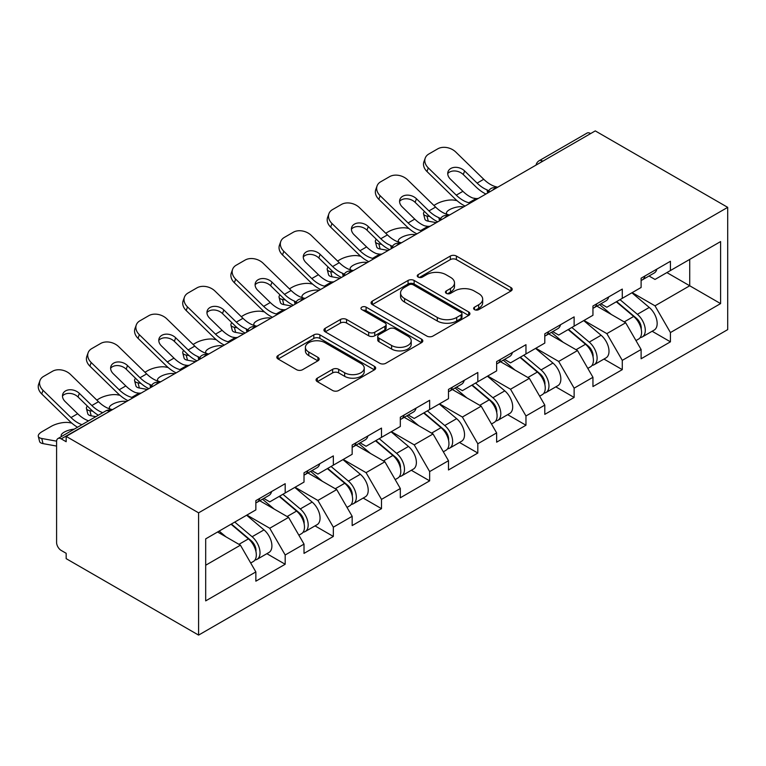 <?xml version="1.0" encoding="UTF-8"?>
<svg xmlns="http://www.w3.org/2000/svg" width="766" height="766" viewBox="0 0 766 766"><rect width="100%" height="100%" fill="white"/><g stroke="black" fill="none" stroke-linecap="round" stroke-linejoin="round"><path stroke-width="1.15" d="M474.499 309.627A2.997 1.733 0 0 0 478.74 309.627L510.941 291.032A4.29 2.47 0 0 0 512.195 289.289A4.29 2.47 0 0 0 510.941 287.537L456.392 256.045A4.29 2.47 0 0 0 450.331 256.045L418.14 274.63A2.997 1.733 0 0 0 417.259 275.856A2.997 1.733 0 0 0 418.14 277.081A2.997 1.733 0 0 0 422.382 277.081L426.547 274.678A13.711 7.919 0 0 1 445.946 274.678L450.485 277.302A13.711 7.919 0 0 1 454.506 282.903A13.711 7.919 0 0 1 450.485 288.495L446.319 290.908A2.997 1.733 0 0 0 445.439 292.124A2.997 1.733 0 0 0 446.319 293.349A2.997 1.733 0 0 0 450.561 293.349L454.726 290.946A13.711 7.919 0 0 1 474.125 290.946L478.664 293.57A13.711 7.919 0 0 1 482.685 299.171A13.711 7.919 0 0 1 478.664 304.763L474.499 307.176A2.997 1.733 0 0 0 473.618 308.401A2.997 1.733 0 0 0 474.499 309.627L474.499 307.176M317.315 378.155A4.29 2.47 0 0 0 316.061 379.907A4.29 2.47 0 0 0 317.315 381.65L332.616 390.488A4.29 2.47 0 0 0 338.677 390.488L374.43 369.844A4.29 2.47 0 0 0 375.685 368.092A4.29 2.47 0 0 0 374.43 366.349L319.891 334.857A4.29 2.47 0 0 0 313.83 334.857L278.077 355.501A4.29 2.47 0 0 0 276.823 357.253A4.29 2.47 0 0 0 278.077 358.995L296.557 369.672A4.29 2.47 0 0 0 302.618 369.672L317.919 360.834A4.29 2.47 0 0 0 319.173 359.082A4.29 2.47 0 0 0 317.919 357.339L308.755 352.044A11.461 6.616 0 0 1 305.395 347.362A11.461 6.616 0 0 1 312.471 341.253A11.461 6.616 0 0 1 324.966 342.689L360.872 363.419A11.461 6.616 0 0 1 364.233 368.092A11.461 6.616 0 0 1 357.157 374.21A11.461 6.616 0 0 1 344.662 372.774L338.677 369.317A4.29 2.47 0 0 0 332.616 369.317L317.315 378.155L317.315 381.65M66.163 436.381L595.268 130.9L727.7 207.356L198.595 512.837L66.163 436.381L66.163 441.723L61.223 438.87A6.549 3.782 -120 0 0 57.948 438.545A6.549 3.782 -120 0 0 56.588 441.542L56.588 542.424A6.549 3.782 -120 0 0 61.223 550.448L66.163 553.291L66.163 558.644L198.595 635.1L198.595 512.837M426.853 336.082A4.29 2.47 0 0 0 432.914 336.082L468.668 315.439A4.29 2.47 0 0 0 469.922 313.687A4.29 2.47 0 0 0 468.668 311.944L414.128 280.452A4.29 2.47 0 0 0 408.067 280.452L372.314 301.095A4.29 2.47 0 0 0 371.06 302.848A4.29 2.47 0 0 0 372.314 304.59L426.853 336.082M363.055 310.268A2.997 1.733 0 0 1 366.1 310.69L366.1 307.128L421.549 339.147A4.29 2.47 0 0 1 422.803 340.889A4.29 2.47 0 0 1 421.549 342.641L385.796 363.285A4.29 2.47 0 0 1 379.735 363.285L325.196 331.793L325.196 328.298A4.29 2.47 0 0 0 323.941 330.05A4.29 2.47 0 0 0 325.196 331.793M325.196 328.298L340.497 319.46A4.29 2.47 0 0 1 346.558 319.46L368.676 332.233A4.29 2.47 0 0 0 374.737 332.233L384.886 326.373A4.29 2.47 0 0 0 386.141 324.621A4.29 2.47 0 0 0 384.886 322.869L361.858 309.579A2.997 1.733 0 0 1 360.978 308.353A2.997 1.733 0 0 1 362.825 306.754A2.997 1.733 0 0 1 366.1 307.128M198.595 635.1L727.7 329.619L727.7 207.356M266.865 553.684L285.182 564.255L285.182 554.986L269.747 528.253L246.901 515.068M285.182 564.255L255.854 581.183L255.854 571.915L205.69 600.879L205.69 538.862L255.854 509.897L255.854 500.629L285.182 483.7L285.182 492.969L304.016 482.092L304.016 472.823L333.334 455.894L333.334 465.163L352.168 454.286L352.168 445.017L381.497 428.089L381.497 437.357L400.321 426.49L400.321 417.221L429.649 400.283L429.649 409.551L448.483 398.684L448.483 389.415L477.812 372.487L477.812 381.755L496.636 370.878L496.636 361.609L525.964 344.681L525.964 353.949L544.798 343.082L544.798 333.813L574.127 316.875L574.127 326.144L592.951 315.276L592.951 306.007L622.279 289.079L622.279 298.338L641.113 287.47L641.113 278.202L670.432 261.273L670.432 270.542L720.595 241.577L720.595 303.604L670.432 332.559L654.997 305.825L632.161 292.641M652.125 331.257L670.432 341.827L670.432 332.559M670.432 341.827L641.113 358.766L641.113 349.497L622.279 360.365L606.844 333.631L583.998 320.447M603.962 359.062L622.279 369.633L622.279 360.365M622.279 369.633L592.951 386.562L592.951 377.293L574.127 388.171L558.692 361.437L535.846 348.243M555.81 386.859L574.127 397.439L574.127 388.171M574.127 397.439L544.798 414.368L544.798 405.099L525.964 415.976L510.529 389.233L487.683 376.049M507.647 414.665L525.964 425.235L525.964 415.976M525.964 425.235L496.636 442.174L496.636 432.905L477.812 443.773L462.377 417.039L439.531 403.854M459.495 442.47L477.812 453.041L477.812 443.773M477.812 453.041L448.483 469.979L448.483 460.711L429.649 471.578L414.215 444.845L391.369 431.66M411.332 470.276L429.649 480.847L429.649 471.578M429.649 480.847L400.321 497.776L400.321 488.507L381.497 499.384L366.062 472.651L343.216 459.456M363.18 498.072L381.497 508.653L381.497 499.384M381.497 508.653L352.168 525.581L352.168 516.313L333.334 527.18L317.9 500.447L295.063 487.262M315.027 525.878L333.334 536.449L333.334 527.18M333.334 536.449L304.016 553.387L304.016 544.119L285.182 554.986M263.782 498.427L269.747 501.874L285.182 492.969M269.747 528.253L288.581 517.385L259.77 500.744M304.016 544.119L288.581 517.385M311.934 470.63L317.9 474.077L333.334 465.163M317.9 500.447L336.734 489.579L307.922 472.948M352.168 516.313L336.734 489.579M360.097 442.825L366.062 446.272L381.497 437.357M366.062 472.651L384.886 461.774L356.075 445.142M400.321 488.507L384.886 461.774M408.249 415.019L414.215 418.466L429.649 409.551M414.215 444.845L433.049 433.977L404.237 417.336M448.483 460.711L433.049 433.977M456.402 387.223L462.377 390.66L477.812 381.755M462.377 417.039L481.201 406.171L452.39 389.54M496.636 432.905L481.201 406.171M504.564 359.417L510.529 362.864L525.964 353.949M510.529 389.233L529.363 378.366L500.552 361.734M544.798 405.099L529.363 378.366M552.717 331.611L558.692 335.058L574.127 326.144M558.692 361.437L577.516 350.56L548.705 333.928M592.951 377.293L577.516 350.56M600.879 303.805L606.844 307.252L622.279 298.338M606.844 333.631L625.678 322.764L596.867 306.122M641.113 349.497L625.678 322.764M590.634 133.571L542.788 161.195M540.815 162.335A6.549 3.782 120 0 1 542.481 161.023A6.549 3.782 60 0 0 539.207 160.697L587.053 133.073A6.549 3.782 60 0 1 590.327 133.399M649.032 276.009L654.997 279.446L670.432 270.542M654.997 305.825L689.726 285.775L689.726 259.396L720.595 241.577M666.889 272.591L720.595 303.604M205.69 565.231L240.419 545.181L217.573 531.997M255.854 571.915L240.419 545.181M475.696 310.048L478.664 308.334A13.711 7.919 0 0 0 482.685 302.733L482.685 299.171M454.506 282.903L454.506 286.465A13.711 7.919 0 0 1 450.485 292.066L447.516 293.78M510.884 291.07L456.392 259.607A4.29 2.47 0 0 0 450.331 259.607L419.337 277.503M468.61 315.468L414.128 284.014A4.29 2.47 0 0 0 408.067 284.014L372.372 304.629M461.094 314.912A2.997 1.733 0 0 0 461.975 313.687A2.997 1.733 0 0 0 461.094 312.461L413.219 284.828A2.997 1.733 0 0 0 408.977 284.828L404.582 287.365A13.711 7.919 0 0 0 400.561 292.957A13.711 7.919 0 0 0 404.582 298.558L437.309 317.45A13.711 7.919 0 0 0 456.699 317.45L461.094 314.912L461.094 318.474A2.997 1.733 0 0 0 461.975 317.258L461.975 313.687M400.561 292.957L400.561 296.528A13.711 7.919 0 0 0 404.582 302.12L404.582 298.558M461.094 318.474L456.699 321.011A13.711 7.919 0 0 1 437.309 321.011L404.582 302.12M325.253 331.831L340.497 323.022L340.497 319.46M386.141 324.621L386.141 328.183A4.29 2.47 0 0 1 384.886 329.935L374.737 335.795A4.29 2.47 0 0 1 368.676 335.795L346.558 323.022A4.29 2.47 0 0 0 340.497 323.022M366.1 310.69L421.491 342.67M391.627 345.485A11.461 6.616 0 0 0 404.122 346.921A11.461 6.616 0 0 0 411.198 340.803A11.461 6.616 0 0 0 407.838 336.121L395.189 328.825A4.29 2.47 0 0 0 389.128 328.825L378.978 334.685A4.29 2.47 0 0 0 377.724 336.427A4.29 2.47 0 0 0 378.978 338.179L391.627 345.485L391.627 349.047A11.461 6.616 0 0 0 404.122 350.483A11.461 6.616 0 0 0 411.198 344.365L411.198 340.803M377.724 336.427L377.724 339.999A4.29 2.47 0 0 0 378.978 341.741L378.978 338.179M391.627 349.047L378.978 341.741M364.233 368.092L364.233 371.663A11.461 6.616 0 0 1 357.157 377.772A11.461 6.616 0 0 1 344.662 376.336L338.677 372.889A4.29 2.47 0 0 0 332.616 372.889L317.373 381.688M305.395 347.362L305.395 350.933A11.461 6.616 0 0 0 308.755 355.606L308.755 352.044M317.861 360.872L308.755 355.606M374.373 369.882L319.891 338.419A4.29 2.47 0 0 0 313.83 338.419L278.135 359.034M457.015 200.654L454.468 200.194A13.099 4.692 -14.2 0 0 436.448 203.957L433.891 205.432M424.469 211.454A13.099 4.692 -14.2 0 0 423.56 213.934A13.099 4.692 -14.2 0 0 426.988 216.06L428.29 221.192L436.352 222.647M429.87 216.577L426.988 216.06M447.411 214.47A10.044 3.6 165.8 0 1 446.463 213.398A10.044 3.6 165.8 0 1 449.489 209.712A10.044 3.6 165.8 0 1 463.296 206.82L463.363 207.059M428.29 221.192A13.099 4.692 165.8 0 1 424.862 219.066L423.56 213.934M637.436 319.211L635.273 317.967M640.204 337.576A14.41 8.321 -120 0 0 642.291 336.935A14.41 8.321 -120 0 0 644.886 326.862A14.41 8.321 -120 0 0 637.379 314.309L620.01 299.659M642.291 336.935L654.183 330.069A14.41 8.321 -120 0 0 656.768 320.006A14.41 8.321 -120 0 0 649.262 307.453L631.893 292.794M616.659 301.584L636.479 318.311A8.732 5.036 60 0 1 641.19 329.064M635.962 340.583L638.585 339.07A14.41 8.321 -120 0 0 641.18 329.007A14.41 8.321 -120 0 0 633.673 316.454L616.304 301.794M611.297 314.453L599.567 304.562M478.329 198.413A10.044 3.907 167.4 0 1 476.079 198.566L472.794 198.03A29.252 16.89 -120 0 1 469.625 196.489A29.252 16.89 -120 0 1 462.913 191.318L450.408 179.129A10.044 7.363 -160.3 0 1 448.053 171.641A10.044 7.363 -160.3 0 1 450.791 168.491A10.044 7.363 -160.3 0 1 464.608 170.933L477.113 183.112A29.252 16.89 -120 0 0 483.825 188.292A29.252 16.89 -120 0 0 486.994 189.834L489.139 191.021M465.086 206.064A34.93 20.165 60 0 1 462.99 204.953A34.93 20.165 60 0 1 454.975 198.777L426.988 171.527A13.099 9.604 -160.3 0 1 423.924 161.75L425.226 158.122A13.099 9.604 19.7 0 1 428.797 154.023L437.75 148.853A13.099 9.604 19.7 0 1 455.77 152.032L483.748 179.282A29.252 16.89 -120 0 0 490.47 184.453A29.252 16.89 -120 0 0 496.349 186.866L497.756 187.201M485.922 194.028A34.93 20.165 60 0 1 483.825 192.927A34.93 20.165 60 0 1 475.81 186.751L463.296 174.562A10.044 7.363 19.7 0 0 449.489 172.13A10.044 7.363 19.7 0 0 447.727 173.576M425.226 158.122A13.099 9.604 19.7 0 0 428.29 167.898L456.277 195.148A29.252 16.89 -120 0 0 462.99 200.319A29.252 16.89 -120 0 0 468.869 202.731L470.286 203.057M641.266 278.106A14.41 8.321 60 0 1 641.113 278.68M644.972 275.971A14.41 8.321 60 0 1 642.291 279.896A14.41 8.321 60 0 1 641.113 280.385M656.864 269.105A14.41 8.321 60 0 1 654.183 273.031L642.291 279.896M408.862 228.459L406.306 228A13.099 4.692 -14.2 0 0 388.285 231.763L385.729 233.237M376.317 239.251A13.099 4.692 -14.2 0 0 375.397 241.73A13.099 4.692 -14.2 0 0 378.835 243.856L380.137 248.998L388.199 250.453M381.707 244.383L378.835 243.856M399.249 242.267A10.044 3.6 165.8 0 1 398.31 241.194A10.044 3.6 165.8 0 1 401.327 237.508A10.044 3.6 165.8 0 1 415.143 234.626L415.201 234.856M380.137 248.998A13.099 4.692 165.8 0 1 376.7 246.872L375.397 241.73M589.284 347.017L587.12 345.772M592.041 365.382A14.41 8.321 -120 0 0 594.138 364.731A14.41 8.321 -120 0 0 596.724 354.668A14.41 8.321 -120 0 0 589.226 342.115L571.848 327.455M594.138 364.731L606.021 357.875A14.41 8.321 -120 0 0 608.606 347.802A14.41 8.321 -120 0 0 601.109 335.259L583.73 320.6M568.506 329.39L588.317 346.108A8.732 5.036 60 0 1 593.037 356.87M587.809 368.389L590.433 366.876A14.41 8.321 -120 0 0 593.018 356.803A14.41 8.321 -120 0 0 585.521 344.26L568.142 329.6M563.134 342.258L551.415 332.367M360.7 256.265L358.153 255.796A13.099 4.692 -14.2 0 0 340.133 259.559L337.576 261.034M328.154 267.056A13.099 4.692 -14.2 0 0 327.245 269.536A13.099 4.692 -14.2 0 0 330.673 271.662L331.975 276.794L340.037 278.259M333.555 272.179L330.673 271.662M351.096 270.072A10.044 3.6 165.8 0 1 350.158 269A10.044 3.6 165.8 0 1 353.174 265.314A10.044 3.6 165.8 0 1 366.991 262.432L367.048 262.661M331.975 276.794A13.099 4.692 165.8 0 1 328.547 274.668L327.245 269.536M541.122 374.823L538.958 373.569M543.889 393.188A14.41 8.321 -120 0 0 545.976 392.537A14.41 8.321 -120 0 0 548.571 382.473A14.41 8.321 -120 0 0 541.064 369.921L523.695 355.261M545.976 392.537L557.868 385.671A14.41 8.321 -120 0 0 560.453 375.608A14.41 8.321 -120 0 0 552.947 363.055L535.578 348.396M520.344 357.195L540.164 373.913A8.732 5.036 60 0 1 544.875 384.676M539.647 396.194L542.28 394.672A14.41 8.321 -120 0 0 544.865 384.609A14.41 8.321 -120 0 0 537.359 372.056L519.99 357.396M514.982 370.064L503.252 360.173M312.547 284.062L309.991 283.602A13.099 4.692 -14.2 0 0 291.97 287.365L289.424 288.839M280.002 294.862A13.099 4.692 -14.2 0 0 279.083 297.342A13.099 4.692 -14.2 0 0 282.52 299.468L283.822 304.6L291.884 306.055M285.402 299.985L282.52 299.468M302.934 297.878A10.044 3.6 165.8 0 1 301.995 296.806A10.044 3.6 165.8 0 1 305.012 293.119A10.044 3.6 165.8 0 1 318.828 290.237L318.886 290.467M283.822 304.6A13.099 4.692 165.8 0 1 280.385 302.474L279.083 297.342M492.969 402.619L490.805 401.374M495.726 420.994A14.41 8.321 -120 0 0 497.823 420.343A14.41 8.321 -120 0 0 500.409 410.27A14.41 8.321 -120 0 0 492.911 397.726L475.533 383.067M497.823 420.343L509.706 413.477A14.41 8.321 -120 0 0 512.301 403.414A14.41 8.321 -120 0 0 504.794 390.861L487.425 376.202M472.191 385.001L492.011 401.719A8.732 5.036 60 0 1 496.722 412.472M491.494 423.991L494.118 422.478A14.41 8.321 -120 0 0 496.703 412.414A14.41 8.321 -120 0 0 489.206 399.862L471.827 385.202M466.82 397.87L455.1 387.969M264.385 311.867L261.838 311.408A13.099 4.692 -14.2 0 0 243.818 315.171L241.261 316.645M231.839 322.668A13.099 4.692 -14.2 0 0 230.93 325.148A13.099 4.692 -14.2 0 0 234.358 327.274L235.66 332.406L243.722 333.861M237.24 327.791L234.358 327.274M254.781 325.674A10.044 3.6 165.8 0 1 253.843 324.602A10.044 3.6 165.8 0 1 256.859 320.925A10.044 3.6 165.8 0 1 270.676 318.034L270.733 318.273M235.66 332.406A13.099 4.692 165.8 0 1 232.232 330.28L230.93 325.148M444.807 430.425L442.652 429.18M447.574 448.79A14.41 8.321 -120 0 0 449.671 448.139A14.41 8.321 -120 0 0 452.256 438.075A14.41 8.321 -120 0 0 444.749 425.523L427.38 410.863M449.671 448.139L461.553 441.283A14.41 8.321 -120 0 0 464.139 431.21A14.41 8.321 -120 0 0 456.641 418.667L439.263 404.008M424.029 412.797L443.849 429.525A8.732 5.036 60 0 1 448.56 440.278M443.342 451.796L445.965 450.284A14.41 8.321 -120 0 0 448.55 440.211A14.41 8.321 -120 0 0 441.044 427.667L423.675 413.008M418.667 425.666L406.938 415.775M216.232 339.673L213.676 339.214A13.099 4.692 -14.2 0 0 195.656 342.976L193.109 344.451M183.687 350.464A13.099 4.692 -14.2 0 0 182.768 352.944A13.099 4.692 -14.2 0 0 186.205 355.07L187.507 360.212L195.569 361.667M189.087 355.596L186.205 355.07M206.619 353.48A10.044 3.6 165.8 0 1 205.681 352.408A10.044 3.6 165.8 0 1 208.697 348.721A10.044 3.6 165.8 0 1 222.513 345.839L222.571 346.069M187.507 360.212A13.099 4.692 165.8 0 1 184.07 358.086L182.768 352.944M396.654 458.231L394.49 456.986M399.412 476.596A14.41 8.321 -120 0 0 401.508 475.945A14.41 8.321 -120 0 0 404.094 465.881A14.41 8.321 -120 0 0 396.596 453.328L379.218 438.669M401.508 475.945L413.391 469.079A14.41 8.321 -120 0 0 415.986 459.016A14.41 8.321 -120 0 0 408.479 446.463L391.11 431.813M375.876 440.603L395.696 457.321A8.732 5.036 60 0 1 400.407 468.083M395.179 479.602L397.803 478.08A14.41 8.321 -120 0 0 400.398 468.016A14.41 8.321 -120 0 0 392.891 455.464L375.522 440.814M370.505 453.472L358.785 443.581M430.176 226.219A10.044 3.907 167.4 0 1 427.916 226.372L424.632 225.836A29.252 16.89 -120 0 1 421.472 224.294A29.252 16.89 -120 0 1 414.751 219.114L402.246 206.935A10.044 7.363 -160.3 0 1 399.9 199.447A10.044 7.363 -160.3 0 1 402.629 196.297A10.044 7.363 -160.3 0 1 416.445 198.739L428.95 210.918A29.252 16.89 -120 0 0 435.672 216.089A29.252 16.89 -120 0 0 438.832 217.64L440.986 218.827M416.934 233.86A34.93 20.165 60 0 1 414.837 232.759A34.93 20.165 60 0 1 406.813 226.583L378.835 199.332A13.099 9.604 -160.3 0 1 375.771 189.556L377.073 185.927A13.099 9.604 19.7 0 1 380.635 181.82L389.588 176.659A13.099 9.604 19.7 0 1 407.608 179.838L435.595 207.088A29.252 16.89 -120 0 0 442.308 212.259A29.252 16.89 -120 0 0 448.187 214.671L449.604 214.997M437.769 221.834A34.93 20.165 60 0 1 435.672 220.723A34.93 20.165 60 0 1 427.648 214.547L415.143 202.368A10.044 7.363 19.7 0 0 401.327 199.926A10.044 7.363 19.7 0 0 399.574 201.381M377.073 185.927A13.099 9.604 19.7 0 0 380.137 195.703L408.115 222.954A29.252 16.89 -120 0 0 414.837 228.124A29.252 16.89 -120 0 0 420.716 230.528L422.123 230.863M593.114 305.912A14.41 8.321 60 0 1 592.951 306.486M596.819 303.776A14.41 8.321 60 0 1 594.138 307.702A14.41 8.321 60 0 1 592.951 308.191M608.702 296.911A14.41 8.321 60 0 1 606.021 300.837L594.138 307.702M382.014 254.015A10.044 3.907 167.4 0 1 379.764 254.178L376.479 253.642A29.252 16.89 -120 0 1 373.31 252.091A29.252 16.89 -120 0 1 366.598 246.92L354.093 234.741A10.044 7.363 -160.3 0 1 351.738 227.243A10.044 7.363 -160.3 0 1 354.476 224.103A10.044 7.363 -160.3 0 1 368.293 226.544L380.798 238.724A29.252 16.89 -120 0 0 387.51 243.894A29.252 16.89 -120 0 0 390.679 245.436L392.824 246.633M368.772 261.666A34.93 20.165 60 0 1 366.675 260.555A34.93 20.165 60 0 1 358.66 254.379L330.673 227.129A13.099 9.604 -160.3 0 1 327.609 217.362L328.911 213.733A13.099 9.604 19.7 0 1 332.482 209.625L341.435 204.455A13.099 9.604 19.7 0 1 359.455 207.643L387.433 234.894A29.252 16.89 -120 0 0 394.155 240.064A29.252 16.89 -120 0 0 400.034 242.468L401.441 242.803M389.607 249.639A34.93 20.165 60 0 1 387.51 248.529A34.93 20.165 60 0 1 379.496 242.353L366.991 230.173A10.044 7.363 19.7 0 0 353.174 227.732A10.044 7.363 19.7 0 0 351.422 229.178M328.911 213.733A13.099 9.604 19.7 0 0 331.975 223.5L359.963 250.75A29.252 16.89 -120 0 0 366.675 255.921A29.252 16.89 -120 0 0 372.554 258.334L373.971 258.669M544.961 333.717A14.41 8.321 60 0 1 544.798 334.282M548.657 331.582A14.41 8.321 60 0 1 545.976 335.508A14.41 8.321 60 0 1 544.798 335.996M560.549 324.717A14.41 8.321 60 0 1 557.868 328.643L545.976 335.508M333.861 281.821A10.044 3.907 167.4 0 1 331.601 281.974L328.317 281.438A29.252 16.89 -120 0 1 325.157 279.896A29.252 16.89 -120 0 1 318.436 274.726L305.931 262.546A10.044 7.363 -160.3 0 1 303.585 255.049A10.044 7.363 -160.3 0 1 306.314 251.909A10.044 7.363 -160.3 0 1 320.131 254.341L332.645 266.53A29.252 16.89 -120 0 0 339.357 271.7A29.252 16.89 -120 0 0 342.517 273.242L344.671 274.439M320.619 289.471A34.93 20.165 60 0 1 318.522 288.361A34.93 20.165 60 0 1 310.498 282.185L282.52 254.934A13.099 9.604 -160.3 0 1 279.456 245.168L280.758 241.529A13.099 9.604 19.7 0 1 284.32 237.431L293.273 232.261A13.099 9.604 19.7 0 1 311.293 235.44L339.281 262.69A29.252 16.89 -120 0 0 345.993 267.87A29.252 16.89 -120 0 0 351.872 270.274L353.289 270.609M341.454 277.436A34.93 20.165 60 0 1 339.357 276.335A34.93 20.165 60 0 1 331.333 270.159L318.828 257.979A10.044 7.363 19.7 0 0 305.012 255.538A10.044 7.363 19.7 0 0 303.259 256.983M280.758 241.529A13.099 9.604 19.7 0 0 283.822 251.305L311.8 278.556A29.252 16.89 -120 0 0 318.522 283.726A29.252 16.89 -120 0 0 324.401 286.139L325.809 286.465M496.799 361.523A14.41 8.321 60 0 1 496.636 362.088M500.504 359.378A14.41 8.321 60 0 1 497.823 363.304A14.41 8.321 60 0 1 496.636 363.793M512.387 352.523A14.41 8.321 60 0 1 509.706 356.449L497.823 363.304M285.708 309.627A10.044 3.907 167.4 0 1 283.449 309.78L280.165 309.244A29.252 16.89 -120 0 1 277.005 307.702A29.252 16.89 -120 0 1 270.283 302.532L257.778 290.343A10.044 7.363 -160.3 0 1 255.423 282.855A10.044 7.363 -160.3 0 1 258.161 279.705A10.044 7.363 -160.3 0 1 271.978 282.147L284.483 294.326A29.252 16.89 -120 0 0 291.204 299.506A29.252 16.89 -120 0 0 294.364 301.048L296.519 302.235M272.457 317.268A34.93 20.165 60 0 1 270.36 316.166A34.93 20.165 60 0 1 262.345 309.991L234.358 282.74A13.099 9.604 -160.3 0 1 231.294 272.964L232.596 269.335A13.099 9.604 19.7 0 1 236.167 265.228L245.12 260.067A13.099 9.604 19.7 0 1 263.14 263.245L291.118 290.496A29.252 16.89 -120 0 0 297.84 295.666A29.252 16.89 -120 0 0 303.719 298.079L305.127 298.414M293.292 305.241A34.93 20.165 60 0 1 291.204 304.131A34.93 20.165 60 0 1 283.181 297.955L270.676 285.775A10.044 7.363 19.7 0 0 256.859 283.334A10.044 7.363 19.7 0 0 255.107 284.789M232.596 269.335A13.099 9.604 19.7 0 0 235.66 279.111L263.648 306.362A29.252 16.89 -120 0 0 270.36 311.532A29.252 16.89 -120 0 0 276.239 313.945L277.656 314.271M448.646 389.32A14.41 8.321 60 0 1 448.483 389.894M452.352 387.184A14.41 8.321 60 0 1 449.671 391.11A14.41 8.321 60 0 1 448.483 391.598M464.234 380.319A14.41 8.321 60 0 1 461.553 384.245L449.671 391.11M237.546 337.433A10.044 3.907 167.4 0 1 235.286 337.586L232.002 337.05A29.252 16.89 -120 0 1 228.843 335.498A29.252 16.89 -120 0 1 222.13 330.328L209.616 318.149A10.044 7.363 -160.3 0 1 207.27 310.661A10.044 7.363 -160.3 0 1 209.999 307.511A10.044 7.363 -160.3 0 1 223.816 309.952L236.33 322.132A29.252 16.89 -120 0 0 243.042 327.302A29.252 16.89 -120 0 0 246.202 328.853L248.356 330.041M224.304 345.073A34.93 20.165 60 0 1 222.207 343.972A34.93 20.165 60 0 1 214.183 337.796L186.205 310.546A13.099 9.604 -160.3 0 1 183.141 300.77L184.443 297.141A13.099 9.604 19.7 0 1 188.005 293.033L196.958 287.863A13.099 9.604 19.7 0 1 214.978 291.051L242.966 318.302A29.252 16.89 -120 0 0 249.678 323.472A29.252 16.89 -120 0 0 255.557 325.885L256.974 326.211M245.139 333.047A34.93 20.165 60 0 1 243.042 331.937A34.93 20.165 60 0 1 235.028 325.761L222.513 313.581A10.044 7.363 19.7 0 0 208.697 311.14A10.044 7.363 19.7 0 0 206.944 312.595M184.443 297.141A13.099 9.604 19.7 0 0 187.507 306.907L215.485 334.158A29.252 16.89 -120 0 0 222.207 339.338A29.252 16.89 -120 0 0 228.086 341.741L229.494 342.076M400.484 417.125A14.41 8.321 60 0 1 400.321 417.7M404.189 414.99A14.41 8.321 60 0 1 401.508 418.916A14.41 8.321 60 0 1 400.321 419.404M416.072 408.125A14.41 8.321 60 0 1 413.391 412.051L401.508 418.916M168.07 367.479L165.523 367.01A13.099 4.692 -14.2 0 0 147.503 370.773L144.946 372.247M135.525 378.27A13.099 4.692 -14.2 0 0 134.615 380.75A13.099 4.692 -14.2 0 0 138.043 382.876L139.355 388.008L147.407 389.463M140.925 383.393L138.043 382.876M158.466 381.286A10.044 3.6 165.8 0 1 157.528 380.214A10.044 3.6 165.8 0 1 160.544 376.527A10.044 3.6 165.8 0 1 174.361 373.645L174.418 373.875M139.355 388.008A13.099 4.692 165.8 0 1 135.917 385.882L134.615 380.75M348.492 486.037L346.337 484.782M351.259 504.401A14.41 8.321 -120 0 0 353.356 503.75A14.41 8.321 -120 0 0 355.941 493.687A14.41 8.321 -120 0 0 348.434 481.134L331.065 466.475M353.356 503.75L365.238 496.885A14.41 8.321 -120 0 0 367.824 486.822A14.41 8.321 -120 0 0 360.326 474.269L342.948 459.61M327.714 468.409L347.534 485.127A8.732 5.036 60 0 1 352.255 495.88M347.027 507.398L349.65 505.886A14.41 8.321 -120 0 0 352.236 495.822A14.41 8.321 -120 0 0 344.738 483.269L327.36 468.61M322.352 481.278L310.623 471.387M189.394 365.229A10.044 3.907 167.4 0 1 187.134 365.392L183.85 364.855A29.252 16.89 -120 0 1 180.69 363.304A29.252 16.89 -120 0 1 173.968 358.134L161.463 345.954A10.044 7.363 -160.3 0 1 159.108 338.457A10.044 7.363 -160.3 0 1 161.846 335.317A10.044 7.363 -160.3 0 1 175.663 337.758L188.168 349.938A29.252 16.89 -120 0 0 194.89 355.108A29.252 16.89 -120 0 0 198.049 356.65L200.204 357.846M176.142 372.879A34.93 20.165 60 0 1 174.054 371.769A34.93 20.165 60 0 1 166.031 365.593L138.043 338.342A13.099 9.604 -160.3 0 1 134.979 328.576L136.281 324.947A13.099 9.604 19.7 0 1 139.852 320.839L148.805 315.669A13.099 9.604 19.7 0 1 166.825 318.857L194.803 346.108A29.252 16.89 -120 0 0 201.525 351.278A29.252 16.89 -120 0 0 207.404 353.681L208.812 354.016M196.986 360.843A34.93 20.165 60 0 1 194.89 359.742A34.93 20.165 60 0 1 186.866 353.566L174.361 341.387A10.044 7.363 19.7 0 0 160.544 338.945A10.044 7.363 19.7 0 0 158.792 340.391M136.281 324.947A13.099 9.604 19.7 0 0 139.355 334.713L167.333 361.964A29.252 16.89 -120 0 0 174.054 367.134A29.252 16.89 -120 0 0 179.933 369.547L181.341 369.882M352.331 444.931A14.41 8.321 60 0 1 352.168 445.496M356.037 442.786A14.41 8.321 60 0 1 353.356 446.712A14.41 8.321 60 0 1 352.168 447.2M367.919 435.931A14.41 8.321 60 0 1 365.238 439.856L353.356 446.712M119.917 395.275L117.361 394.816A13.099 4.692 -14.2 0 0 99.341 398.579L96.794 400.053M87.372 406.076A13.099 4.692 -14.2 0 0 86.453 408.556A13.099 4.692 -14.2 0 0 89.89 410.681L91.192 415.814L95.865 416.656M92.772 411.198L89.89 410.681M110.304 409.092A10.044 3.6 165.8 0 1 109.366 408.019A10.044 3.6 165.8 0 1 112.382 404.333A10.044 3.6 165.8 0 1 126.199 401.451L126.256 401.681M91.192 415.814A13.099 4.692 165.8 0 1 87.764 413.688L86.453 408.556M300.339 513.833L298.175 512.588M303.097 532.198A14.41 8.321 -120 0 0 305.194 531.556A14.41 8.321 -120 0 0 307.788 521.483A14.41 8.321 -120 0 0 300.282 508.94L282.903 494.281M305.194 531.556L317.076 524.691A14.41 8.321 -120 0 0 319.671 514.628A14.41 8.321 -120 0 0 312.164 502.075L294.795 487.415M279.561 496.205L299.382 512.933A8.732 5.036 60 0 1 304.092 523.685M298.864 535.204L301.488 533.691A14.41 8.321 -120 0 0 304.083 523.628A14.41 8.321 -120 0 0 296.576 511.075L279.207 496.416M274.19 509.074L262.47 499.183M141.231 393.035A10.044 3.907 167.4 0 1 138.972 393.188L135.697 392.652A29.252 16.89 -120 0 1 132.528 391.11A29.252 16.89 -120 0 1 125.816 385.94L113.301 373.76A10.044 7.363 -160.3 0 1 110.955 366.263A10.044 7.363 -160.3 0 1 113.694 363.113A10.044 7.363 -160.3 0 1 127.501 365.554L140.015 377.734A29.252 16.89 -120 0 0 146.727 382.914A29.252 16.89 -120 0 0 149.897 384.455L152.041 385.643M127.989 400.685A34.93 20.165 60 0 1 125.892 399.574A34.93 20.165 60 0 1 117.868 393.398L89.89 366.148A13.099 9.604 -160.3 0 1 86.826 356.372L88.128 352.743A13.099 9.604 19.7 0 1 91.7 348.645L100.652 343.474A13.099 9.604 19.7 0 1 118.673 346.653L146.651 373.904A29.252 16.89 -120 0 0 153.363 379.074A29.252 16.89 -120 0 0 159.251 381.487L160.659 381.822M148.824 388.649A34.93 20.165 60 0 1 146.727 387.548A34.93 20.165 60 0 1 138.713 381.372L126.199 369.183A10.044 7.363 19.7 0 0 112.382 366.751A10.044 7.363 19.7 0 0 110.63 368.197M88.128 352.743A13.099 9.604 19.7 0 0 91.192 362.519L119.18 389.77A29.252 16.89 -120 0 0 125.892 394.94A29.252 16.89 -120 0 0 131.771 397.353L133.188 397.678M304.169 472.737A14.41 8.321 60 0 1 304.016 473.302M307.875 470.592A14.41 8.321 60 0 1 305.194 474.518A14.41 8.321 60 0 1 304.016 475.006M319.757 463.736A14.41 8.321 60 0 1 317.076 467.662L305.194 474.518M71.765 423.081L69.208 422.621A13.099 4.692 -14.2 0 0 51.188 426.384L42.235 431.555A13.099 4.692 -14.2 0 0 38.3 436.352A13.099 4.692 -14.2 0 0 41.737 438.478L43.04 443.619L56.588 446.071M56.598 441.168L41.737 438.478M61.577 436.457A10.044 3.6 165.8 0 1 61.213 435.816A10.044 3.6 165.8 0 1 64.229 432.139A10.044 3.6 165.8 0 1 74.235 429.142M43.04 443.619A13.099 4.692 165.8 0 1 39.602 441.494L38.3 436.352M252.177 541.639L250.022 540.394M254.944 560.003A14.41 8.321 -120 0 0 257.041 559.352A14.41 8.321 -120 0 0 259.626 549.289A14.41 8.321 -120 0 0 252.129 536.736L234.75 522.077M257.041 559.352L268.923 552.497A14.41 8.321 -120 0 0 271.509 542.424A14.41 8.321 -120 0 0 264.011 529.88L246.633 515.221M231.409 524.011L251.219 540.729A8.732 5.036 60 0 1 255.94 551.491M250.712 563.01L253.335 561.497A14.41 8.321 -120 0 0 255.921 551.424A14.41 8.321 -120 0 0 248.423 538.881L231.045 524.222M226.037 536.88L219.162 531.077M88.684 420.802L87.535 420.457A29.252 16.89 -120 0 1 84.375 418.916A29.252 16.89 -120 0 1 77.653 413.736L65.148 401.556A10.044 7.363 -160.3 0 1 62.802 394.069A10.044 7.363 -160.3 0 1 65.531 390.919A10.044 7.363 -160.3 0 1 79.348 393.36L91.853 405.54A29.252 16.89 -120 0 0 98.575 410.71A29.252 16.89 -120 0 0 101.734 412.261L102.721 412.702M77.519 427.246A34.93 20.165 60 0 1 69.716 421.204L41.737 393.954A13.099 9.604 -160.3 0 1 38.664 384.178L39.976 380.549A13.099 9.604 19.7 0 1 43.538 376.441L52.49 371.28A13.099 9.604 19.7 0 1 70.51 374.459L98.488 401.71A29.252 16.89 -120 0 0 105.21 406.88A29.252 16.89 -120 0 0 111.089 409.293L112.497 409.619M98.354 415.22A34.93 20.165 60 0 1 90.551 409.168L78.046 396.989A10.044 7.363 19.7 0 0 64.229 394.547A10.044 7.363 19.7 0 0 62.477 396.003M39.976 380.549A13.099 9.604 19.7 0 0 43.04 390.325L71.018 417.575A29.252 16.89 -120 0 0 77.739 422.746A29.252 16.89 -120 0 0 81.962 424.68M256.016 500.533A14.41 8.321 60 0 1 255.854 501.108M259.722 498.398A14.41 8.321 60 0 1 257.041 502.324A14.41 8.321 60 0 1 255.854 502.812M271.604 491.533A14.41 8.321 60 0 1 268.923 495.458L257.041 502.324M109.375 411.428L61.223 438.87M110.735 410.643A6.549 3.782 -60 0 0 109.069 411.246A6.549 3.782 -120 0 0 105.794 410.921L57.948 438.545M492.662 190.14A6.549 3.782 120 0 1 494.329 188.819A6.549 3.782 -60 0 1 495.985 188.216M444.5 217.946A6.549 3.782 120 0 1 446.166 216.625A6.549 3.782 -60 0 1 447.832 216.022M396.348 245.742A6.549 3.782 120 0 1 398.014 244.431A6.549 3.782 -60 0 1 399.67 243.827M348.195 273.548A6.549 3.782 120 0 1 349.851 272.236A6.549 3.782 -60 0 1 351.517 271.633M300.033 301.354A6.549 3.782 120 0 1 301.699 300.033A6.549 3.782 -60 0 1 303.355 299.429M251.88 329.15A6.549 3.782 120 0 1 253.536 327.838A6.549 3.782 -60 0 1 255.202 327.235M203.718 356.956A6.549 3.782 120 0 1 205.384 355.644A6.549 3.782 -60 0 1 207.04 355.041M155.565 384.762A6.549 3.782 120 0 1 157.221 383.44A6.549 3.782 -60 0 1 158.888 382.837M478.664 308.334L478.664 304.763M446.319 293.349L446.319 290.908M450.485 292.066L450.485 288.495M418.14 277.081L418.14 274.63M450.331 259.607L450.331 256.045M456.392 259.607L456.392 256.045M510.941 291.032L510.941 287.537M372.314 304.59L372.314 301.095M408.067 284.014L408.067 280.452M414.128 284.014L414.128 280.452M468.668 315.439L468.668 311.944M437.309 321.011L437.309 317.45M456.699 321.011L456.699 317.45M346.558 323.022L346.558 319.46M368.676 335.795L368.676 332.233M374.737 335.795L374.737 332.233M384.886 329.935L384.886 326.373M421.549 342.641L421.549 339.147M332.616 372.889L332.616 369.317M338.677 372.889L338.677 369.317M344.662 376.336L344.662 372.774M317.919 360.834L317.919 357.339M278.077 358.995L278.077 355.501M313.83 338.419L313.83 334.857M319.891 338.419L319.891 334.857M374.43 369.844L374.43 366.349M637.379 314.309L649.262 307.453M624.213 321.911L633.673 316.454M496.349 186.866L494.98 187.651M476.079 198.566L468.869 202.731M462.913 191.318L456.277 195.148M483.748 179.282L477.113 183.112M428.29 167.898L426.988 171.527M464.608 170.933L463.296 174.562M487.703 193.003L486.994 189.834M589.226 342.115L601.109 335.259M576.051 349.717L585.521 344.26M541.064 369.921L552.947 363.055M527.898 377.523L537.359 372.056M492.911 397.726L504.794 390.861M479.746 405.329L489.206 399.862M444.749 425.523L456.641 418.667M431.584 433.125L441.044 427.667M396.596 453.328L408.479 446.463M383.431 460.931L392.891 455.464M448.187 214.671L446.827 215.457M427.916 226.372L420.716 230.528M414.751 219.114L408.115 222.954M435.595 207.088L428.95 210.918M380.137 195.703L378.835 199.332M416.445 198.739L415.143 202.368M439.54 220.809L438.832 217.64M400.034 242.468L398.665 243.262M379.764 254.178L372.554 258.334M366.598 246.92L359.963 250.75M387.433 234.894L380.798 238.724M331.975 223.5L330.673 227.129M368.293 226.544L366.991 230.173M391.388 248.605L390.679 245.436M351.872 270.274L350.512 271.068M331.601 281.974L324.401 286.139M318.436 274.726L311.8 278.556M339.281 262.69L332.645 266.53M283.822 251.305L282.52 254.934M320.131 254.341L318.828 257.979M343.225 276.411L342.517 273.242M303.719 298.079L302.35 298.864M283.449 309.78L276.239 313.945M270.283 302.532L263.648 306.362M291.118 290.496L284.483 294.326M235.66 279.111L234.358 282.74M271.978 282.147L270.676 285.775M295.073 304.217L294.364 301.048M255.557 325.885L254.197 326.67M235.286 337.586L228.086 341.741M222.13 330.328L215.485 334.158M242.966 318.302L236.33 322.132M187.507 306.907L186.205 310.546M223.816 309.952L222.513 313.581M246.92 332.023L246.202 328.853M348.434 481.134L360.326 474.269M335.269 488.737L344.738 483.269M207.404 353.681L206.035 354.476M187.134 365.392L179.933 369.547M173.968 358.134L167.333 361.964M194.803 346.108L188.168 349.938M139.355 334.713L138.043 338.342M175.663 337.758L174.361 341.387M198.758 359.819L198.049 356.65M300.282 508.94L312.164 502.075M287.116 516.533L296.576 511.075M159.251 381.487L157.882 382.272M138.972 393.188L131.771 397.353M125.816 385.94L119.18 389.77M146.651 373.904L140.015 377.734M91.192 362.519L89.89 366.148M127.501 365.554L126.199 369.183M150.605 387.625L149.897 384.455M252.129 536.736L264.011 529.88M238.954 544.339L248.423 538.881M111.089 409.293L109.73 410.078M77.653 413.736L71.018 417.575M98.488 401.71L91.853 405.54M43.04 390.325L41.737 393.954M79.348 393.36L78.046 396.989M101.935 413.152L101.734 412.261M539.207 160.697A6.549 6.549 0 0 0 536.056 165.083M496.425 187.967A6.549 6.549 0 0 0 487.904 192.888M448.263 215.773A6.549 6.549 0 0 0 439.741 220.694M400.111 243.569A6.549 6.549 0 0 0 391.589 248.49M351.948 271.375A6.549 6.549 0 0 0 343.436 276.296M303.796 299.18A6.549 6.549 0 0 0 295.274 304.102M255.643 326.986A6.549 6.549 0 0 0 247.121 331.898M207.481 354.782A6.549 6.549 0 0 0 198.959 359.704M159.328 382.588A6.549 6.549 0 0 0 150.806 387.51M111.166 410.394A6.549 6.549 0 0 0 105.794 410.921"/></g></svg>
